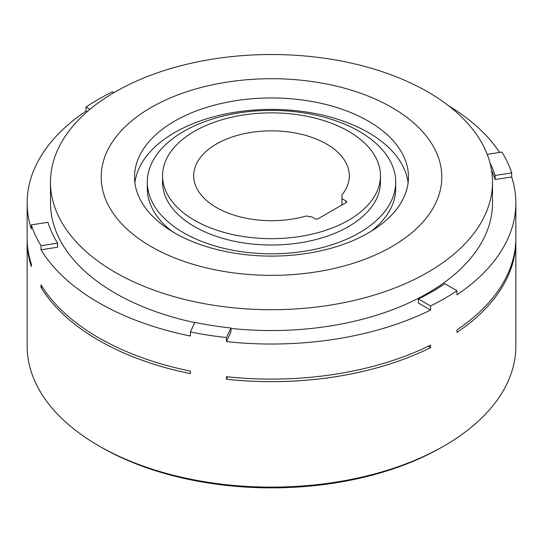 <?xml version="1.0" encoding="UTF-8"?>
<svg xmlns="http://www.w3.org/2000/svg" width="543" height="543" viewBox="0 0 543 543"><rect width="100%" height="100%" fill="white"/><g stroke="black" fill="none" stroke-linecap="round" stroke-linejoin="round"><path stroke-width="0.81" d="M216.474 207.535A77.819 44.926 180 0 1 193.681 175.762A77.819 44.926 180 0 1 241.723 134.257A77.819 44.926 180 0 1 326.526 143.997A77.819 44.926 180 0 1 349.319 175.762A77.819 44.926 180 0 1 341.934 194.869L341.934 198.636L346.115 201.053A1.867 1.079 180 0 1 346.665 201.813A1.867 1.079 180 0 1 346.115 202.573L317.94 218.843A1.867 1.079 180 0 1 315.3 218.843L312.157 217.024L306.103 216.005A77.819 44.926 180 0 1 216.474 207.535M162.554 175.762L162.554 182.115A108.946 62.9 0 0 0 194.462 226.594A108.946 62.9 0 0 0 313.189 240.23A108.946 62.9 0 0 0 380.446 182.115L380.446 175.762A108.946 62.9 0 0 0 348.538 131.284A108.946 62.9 0 0 0 229.811 117.648A108.946 62.9 0 0 0 162.554 175.762A108.946 62.9 0 0 0 194.462 220.241A108.946 62.9 0 0 0 313.189 233.877A108.946 62.9 0 0 0 380.446 175.762M444.283 445.796L442.083 447.072A241.235 139.279 180 0 1 100.917 447.072L98.717 445.803A244.35 141.071 0 0 0 444.283 445.796A244.35 141.071 0 0 0 515.85 346.047L515.85 240.569A244.35 141.071 0 0 0 515.843 239.3M515.85 240.569A244.35 141.071 0 0 1 456.982 332.411L456.982 329.866A244.35 141.071 0 0 0 515.85 238.031L515.85 202.96A244.35 141.071 0 0 0 511.669 176.964L511.669 172.898A244.35 141.071 0 0 0 501.997 152.067L487.214 154.355M227.605 376.808L226.485 379.231L226.485 376.693A244.35 141.071 0 0 0 430.572 345.117L430.572 347.663L428.183 346.285M226.485 379.231A244.35 141.071 0 0 0 430.572 347.663M89.975 109.333L86.018 107.052L86.018 111.118A244.35 141.071 0 0 0 27.15 202.96A244.35 141.071 0 0 0 31.331 228.949L31.331 224.883L47.92 222.318A227.232 131.189 0 0 0 57.592 243.149L41.003 245.714L41.003 249.78A244.35 141.071 0 0 0 98.717 302.709A244.35 141.071 0 0 0 190.403 336.036L190.403 331.97A244.35 141.071 0 0 0 226.485 337.549L226.485 341.615A244.35 141.071 0 0 0 430.572 310.046L430.572 305.981A244.35 141.071 0 0 0 456.982 290.729L456.982 294.795A244.35 141.071 0 0 0 515.85 202.96M98.717 337.787A244.35 141.071 0 0 0 190.403 371.107L190.403 373.652A244.35 141.071 0 0 1 98.717 340.325A244.35 141.071 0 0 1 41.003 287.396L41.003 284.851A244.35 141.071 0 0 0 98.717 337.787M499.641 152.434A244.35 141.071 0 0 0 448.43 105.654M359.323 131.413A124.198 71.703 180 0 1 395.698 182.115A124.198 71.703 180 0 1 319.026 248.361A124.198 71.703 180 0 1 183.677 232.818A124.198 71.703 180 0 1 147.302 182.115A124.198 71.703 180 0 1 223.974 115.869A124.198 71.703 180 0 1 359.323 131.413M371.079 231.318A124.198 71.703 0 0 0 395.698 188.469L395.698 182.115M368.344 121.123A136.958 79.074 0 0 0 219.087 103.978A136.958 79.074 0 0 0 134.542 177.032A136.958 79.074 0 0 0 174.656 232.947A136.958 79.074 0 0 0 323.913 250.085A136.958 79.074 0 0 0 408.458 177.032A136.958 79.074 0 0 0 368.344 121.123M408.105 182.753A136.958 79.074 0 0 0 368.344 132.56A136.958 79.074 0 0 0 223.702 114.369A136.958 79.074 0 0 0 134.895 182.753M391.924 107.507A170.305 98.324 180 0 1 391.924 246.556A170.305 98.324 180 0 1 151.076 246.556A170.305 98.324 180 0 1 151.076 107.507A170.305 98.324 180 0 1 391.924 107.507M427.775 91.889A221.008 127.598 180 0 1 492.508 182.115A221.008 127.598 180 0 1 356.072 300.001A221.008 127.598 180 0 1 115.225 272.342A221.008 127.598 180 0 1 50.492 182.115A221.008 127.598 180 0 1 186.928 64.23A221.008 127.598 180 0 1 427.775 91.889M50.492 182.115L50.492 202.96A221.008 127.598 0 0 0 115.225 293.179A221.008 127.598 0 0 0 194.747 322.61M230.924 328.386A221.008 127.598 0 0 0 492.508 202.96L492.508 182.115M147.302 182.115L147.302 188.469A124.198 71.703 0 0 0 171.921 231.318M27.157 239.3A244.35 141.071 0 0 0 27.15 240.569A244.35 141.071 0 0 0 31.331 266.565L31.331 264.02A244.35 141.071 0 0 1 27.15 238.031L27.15 202.96M42.449 287.166L41.003 287.396M31.331 224.883A244.35 141.071 0 0 0 41.003 245.714M57.592 243.149L57.592 247.214L41.003 249.78M86.018 107.052A244.35 141.071 0 0 1 112.428 91.801L113.908 92.656M511.669 172.898L495.08 175.464A227.232 131.189 0 0 0 489.949 162.778M491.544 170.224A227.232 131.189 180 0 1 495.08 179.529L495.08 175.464M430.572 305.981L418.429 298.969A227.232 131.189 0 0 0 444.839 283.717L456.982 290.729M430.572 310.046L418.429 303.035L418.429 298.969M27.15 240.569L27.15 346.047A244.35 141.071 0 0 0 98.717 445.796A244.35 141.071 0 0 0 98.717 445.803L100.917 447.072M190.403 331.97L194.849 322.393A227.232 131.189 0 0 0 230.924 327.972L226.485 337.549M230.924 327.972L230.924 332.038L226.485 341.615M495.08 179.529L511.669 176.964M86.018 111.118L87.131 111.763M341.934 198.636L341.934 204.989M346.115 202.573L346.115 201.053"/></g></svg>
